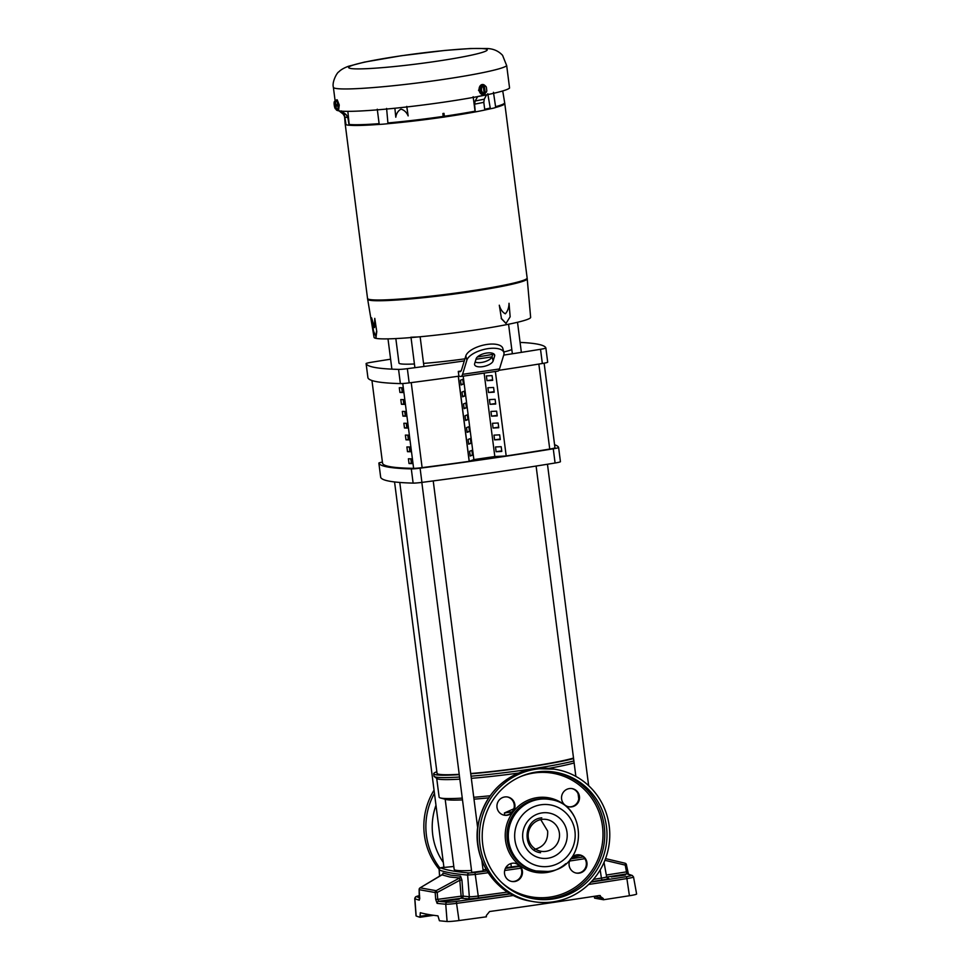 <?xml version="1.0" encoding="UTF-8"?>
<svg xmlns="http://www.w3.org/2000/svg" width="970" height="970" viewBox="0 0 970 970"><rect width="100%" height="100%" fill="white"/><g stroke="black" fill="none" stroke-linecap="round" stroke-linejoin="round"><path stroke-width="1.45" d="M534.603 849.332C543.782 846.992 548.135 840.881 547.65 831.023L540.739 819.601M528.274 837.644A16.138 15.678 100.1 0 0 540.993 851.272A16.138 15.678 100.1 0 0 559.387 833.121A16.138 15.678 100.1 0 0 546.668 819.492A16.138 15.678 100.1 0 0 528.274 837.644M488.625 797.861A67.063 4.911 172.7 0 1 473.99 799.171M462.496 799.886A67.063 4.911 172.7 0 1 446.285 799.535L440.38 797.958A72.811 5.335 172.7 0 1 439.119 797.158L436.718 778.401M519.314 865.822L511.323 866.986A67.063 4.911 172.7 0 1 505.831 867.616M486.164 869.52A67.063 4.911 172.7 0 1 483.036 869.775M471.541 870.49A67.063 4.911 172.7 0 1 454.178 869.411L445.181 799.231M511.323 866.986L510.887 863.567M504.691 815.212L504.412 812.969L513.821 808.81M490.068 795.764A72.811 5.335 172.7 0 1 473.748 797.291M462.266 798.116A72.811 5.335 172.7 0 1 440.38 797.958M459.841 779.165A72.811 5.335 172.7 0 1 438.743 779.177A72.811 5.335 172.7 0 1 436.936 778.57L434.269 776.521A75.211 5.517 172.7 0 1 434.014 776.145L433.711 773.781A75.211 5.517 172.7 0 1 436.827 771.732M518.574 773.066A72.811 5.335 172.7 0 1 471.323 778.34M459.562 777.031A75.211 5.517 172.7 0 1 436.136 777.14A75.211 5.517 172.7 0 1 434.269 776.521M573.585 758.588A75.211 5.517 172.7 0 1 525.97 767.367A75.211 5.517 172.7 0 1 470.741 773.805M459.259 774.654A75.211 5.517 172.7 0 1 433.711 773.781M573.888 760.965A75.211 5.517 172.7 0 1 526.274 769.743A75.211 5.517 172.7 0 1 471.044 776.182M580.86 855.334A67.063 4.911 172.7 0 1 571.633 857.589A9.239 8.973 -79.9 0 1 587.02 864.209A9.239 8.973 -79.9 0 1 576.41 873.097A9.239 8.973 -79.9 0 1 570.639 858.826M504.412 812.969L512.196 811.829M574.143 762.953A72.811 5.335 172.7 0 1 548.68 768.385M412.238 463.199A271.842 19.933 172.7 0 1 411.377 463.175L410.819 458.834M410.722 451.353A271.842 19.933 172.7 0 1 409.861 451.329L409.304 446.988M409.195 439.507A271.842 19.933 172.7 0 1 408.346 439.483L407.788 435.142M407.679 427.661A271.842 19.933 172.7 0 1 406.83 427.637L406.272 423.296M406.163 415.815A271.842 19.933 172.7 0 1 405.302 415.791L404.757 411.45M404.648 403.969A271.842 19.933 172.7 0 1 403.787 403.944L403.229 399.604M403.132 392.122A271.842 19.933 172.7 0 1 402.271 392.098L401.713 387.757M411.377 463.175L409.013 463.527L408.406 458.786A274.231 20.103 -7.3 0 0 411.68 458.858L412.286 463.587A274.231 20.103 172.7 0 1 409.013 463.527M410.164 447.012L410.771 451.741A274.231 20.103 172.7 0 1 407.497 451.68L406.891 446.94A274.231 20.103 -7.3 0 0 410.164 447.012M409.861 451.329L407.497 451.68M408.649 435.166L409.255 439.895A274.231 20.103 172.7 0 1 405.981 439.834L405.375 435.093A274.231 20.103 -7.3 0 0 408.649 435.166M408.346 439.483L405.981 439.834M407.121 423.32L407.727 428.049A274.231 20.103 172.7 0 1 404.466 427.988L403.859 423.247A274.231 20.103 -7.3 0 0 407.121 423.32M406.83 427.637L404.466 427.988M405.605 411.474L406.212 416.203A274.231 20.103 172.7 0 1 402.95 416.13L402.344 411.401A274.231 20.103 -7.3 0 0 405.605 411.474M405.302 415.791L402.95 416.13M404.09 399.616L404.696 404.357A274.231 20.103 172.7 0 1 401.434 404.284L400.816 399.555A274.231 20.103 -7.3 0 0 404.09 399.616M403.787 403.944L401.434 404.284M402.574 387.77L403.18 392.51A274.231 20.103 172.7 0 1 399.907 392.438L399.3 387.709A274.231 20.103 -7.3 0 0 402.574 387.77M402.271 392.098L399.907 392.438M371.959 380.531L382.532 463.078A274.231 20.103 -7.3 0 0 413.62 468.34A9.579 0.703 -7.3 0 0 422.12 467.637A311.358 22.831 -7.3 0 0 469.177 461.344L458.276 376.251M367.521 298.36A80.461 5.893 -7.3 0 0 367.533 298.469A80.449 5.893 -7.3 0 0 466.23 291.594A80.449 5.893 -7.3 0 0 527.134 278.002A80.461 5.893 -7.3 0 0 527.122 277.917M367.569 298.675A80.449 5.893 -7.3 0 0 367.569 298.687A80.449 5.893 -7.3 0 0 466.255 291.825A80.449 5.893 -7.3 0 0 527.159 278.244A80.449 5.893 -7.3 0 0 527.159 278.232L527.231 278.754A80.449 5.893 -7.3 0 1 466.315 292.346A80.449 5.893 -7.3 0 1 367.63 299.196L367.533 298.469A80.461 5.893 -7.3 0 0 466.23 291.594A80.461 5.893 -7.3 0 0 527.146 278.014L504.788 103.584M444.054 113.417L442.878 113.526A80.328 5.893 -7.3 0 0 443.375 113.454A80.328 5.893 -7.3 0 0 443.872 113.381L444.66 117.018L443.254 117.164A80.461 5.905 -7.3 0 1 387.976 123.687A15.023 1.103 -7.3 0 1 379.209 124.402A80.461 5.905 -7.3 0 1 349.261 125.227L349.115 125.251A80.607 5.905 -7.3 0 1 345.999 124.694L344.835 116.994L343.15 114.072L338.421 110.398M473.166 96.733L475.058 111.186A80.449 5.893 172.7 0 1 444.527 116.218A80.437 5.893 -7.3 0 0 475.058 111.186L475.264 111.926A80.607 5.905 -7.3 0 0 484.794 110.034L483.8 102.323A80.813 5.929 172.7 0 1 474.572 104.154L475.264 111.926M335.935 101.098A5.032 1.14 81.7 0 1 336.481 99.922L337.208 99.813L339.257 104.99L338.663 109.78L337.936 109.889A5.032 1.14 81.7 0 1 337.075 108.919L338.203 108.749L337.245 101.244L334.553 101.401L337.245 101.244M506.692 65.633A87.506 6.414 172.7 0 1 440.719 79.819A87.506 6.414 172.7 0 1 333.377 87.276C331.764 81.832 337.305 72.18 338.785 71.889C340.7 69.828 343.913 67.961 348.424 66.287L364.38 62.116L401.228 55.751L445.121 50.416L470.705 48.5L487.158 48.524C493.451 48.742 498.592 51.022 502.581 55.363L506.692 65.633L509.565 88.027A87.506 6.414 172.7 0 1 443.581 102.202A87.506 6.414 172.7 0 1 336.238 109.658L336.154 108.979M482.733 94.563L478.513 90.283L482.236 84.523M336.481 99.922A5.032 1.14 81.7 0 1 338.384 105.112A5.032 1.14 81.7 0 1 337.936 109.889M485.461 93.023A5.032 3.662 -92.8 0 1 482.987 94.563A5.032 3.662 -92.8 0 1 479.132 90.246A5.032 3.662 -92.8 0 1 482.49 84.499A5.032 3.662 -92.8 0 1 485 85.663M376.166 337.099L373.571 331.182L371.583 317.796L374.481 327.605L374.772 318.366L376.772 331.643L376.02 337.087M367.678 299.342L374.056 337.39A78.922 5.784 -7.3 0 0 470.874 330.649A78.922 5.784 -7.3 0 0 530.638 317.336L527.219 278.899M484.782 110.022A80.461 5.905 -7.3 0 0 490.359 108.785A15.023 1.103 -7.3 0 0 495.694 107.452A80.461 5.905 -7.3 0 0 504.788 103.463L504.727 103.123A80.449 5.893 172.7 0 1 504.727 103.135A80.449 5.893 172.7 0 1 495.646 107.1L495.573 106.712A14.999 1.103 -7.3 0 0 495.585 106.7L493.451 92.283M444.66 116.958A80.461 5.905 -7.3 0 0 475.167 111.938M345.926 124.257A80.449 5.893 172.7 0 1 345.138 123.578L345.162 123.917A80.461 5.905 -7.3 0 0 345.987 124.621M487.777 93.702L490.238 108.046A14.999 1.103 -7.3 0 0 490.274 108.034L490.359 108.785M490.299 108.434A80.449 5.893 172.7 0 1 484.745 109.671M474.572 104.154L475.167 100.977L477.689 96.527L486.637 94.745L484.272 99.17L483.8 102.323M475.118 111.586A80.449 5.893 172.7 0 1 444.599 116.606M443.047 113.563L443.423 117.2M442.878 113.526L443.254 117.164M443.217 116.812A80.449 5.893 172.7 0 1 387.939 123.335L387.976 123.687M387.939 123.335L387.854 122.947A14.999 1.103 -7.3 0 0 387.903 122.935L386.606 108.422M377.269 109.198L379.112 123.663A14.999 1.103 -7.3 0 0 379.149 123.663L379.209 124.402M379.161 124.051A80.449 5.893 172.7 0 1 349.224 124.875L349.261 125.227M341.355 110.919L346.132 114.605L347.854 117.54L349.115 125.251M349.224 124.875L347.842 111.344M502.727 90.95L502.824 91.956L502.399 91.047M495.585 106.7A80.437 5.893 -7.3 0 0 504.667 102.723L502.787 91.301M504.642 102.614A80.449 5.893 172.7 0 1 504.679 102.735A80.449 5.893 172.7 0 1 495.573 106.712M490.274 108.034A80.449 5.893 172.7 0 1 484.685 109.27A80.437 5.893 -7.3 0 0 490.238 108.046M406.782 106.397L408.152 115.903C406.66 112.374 404.284 110.107 400.998 109.113C398.076 110.798 396.342 113.49 395.796 117.212L394.875 108.24M387.903 122.935A80.437 5.893 -7.3 0 0 443.169 116.412A80.449 5.893 172.7 0 1 387.854 122.947M379.149 123.663A80.449 5.893 172.7 0 1 349.164 124.487M349.176 124.475A80.437 5.893 -7.3 0 0 379.112 123.663M345.866 123.857A80.449 5.893 172.7 0 1 345.09 123.178A80.437 5.893 -7.3 0 0 345.866 123.845M344.532 115.879L345.102 123.166M408.152 115.903L406.782 106.967M499.295 305.21C500.496 309.442 502.508 312.304 505.334 313.795C507.662 311.273 508.898 307.769 509.032 303.283L510.159 316.766L506.025 323.398L501.441 318.5L499.295 305.21L501.441 318.5M505.928 323.398L501.199 318.512M482.454 93.556L484.115 93.326A4.729 3.225 -101.2 0 0 484.175 93.253A3.795 2.764 -92.8 0 1 482.102 91.81A2.922 1.613 -137.9 0 1 482.454 93.556L481.653 93.605L479.592 90.161L480.683 86.087L484.636 85.421A2.922 1.613 42.1 0 1 486.346 87.118L486.819 90.865A3.795 2.764 -92.8 0 1 486.588 91.544A3.795 2.764 -92.8 0 1 485.218 93.035A4.729 3.225 78.8 0 1 485.17 93.108L485.594 92.938A2.922 1.831 -61.5 0 0 486.479 91.75M374.772 318.366L376.772 331.643M375.887 337.136L376.433 331.691M335.426 108.858A3.795 0.861 81.7 0 1 334.589 106.942A3.795 0.861 81.7 0 1 334.104 103.196A3.795 0.861 81.7 0 1 334.432 101.535A3.795 0.861 81.7 0 1 334.48 101.486L335.426 108.858A4.729 4.595 -79.9 0 0 335.523 108.919L335.753 108.882M334.905 101.474A4.729 4.595 100.1 0 0 334.82 101.547L335.765 108.919A4.729 4.595 100.1 0 0 335.862 108.979L337.075 108.919A2.922 2.352 -26.7 0 1 337.099 105.245L338.239 105.087M336.105 101.401A2.922 2.558 17 0 0 337.099 105.245M480.683 86.087L484.636 85.421M481.496 86.051A2.922 1.831 118.5 0 1 481.629 88.052A2.922 1.831 118.5 0 1 480.405 90.113L479.592 90.161M484.175 93.253L483.23 85.881A3.795 2.764 -92.8 0 0 481.629 88.052A3.795 2.764 -92.8 0 0 482.102 91.81A2.922 1.613 -137.9 0 0 480.405 90.113M484.163 93.168L485.17 93.108M334.82 101.547A3.795 0.861 81.7 0 1 335.656 103.463A3.795 0.861 81.7 0 1 336.129 107.221A3.795 0.861 81.7 0 1 335.765 108.919M484.2 85.602A4.729 3.225 78.8 0 1 484.272 85.675A3.795 2.764 -92.8 0 1 486.346 87.118M484.272 85.675L485.218 93.035M554.949 447.776A274.231 20.103 -7.3 0 0 554.937 447.485L544.134 363.18L554.949 447.776A9.579 0.703 -7.3 0 1 549.735 449.061A311.358 22.831 -7.3 0 1 506.182 455.961M554.585 444.745A326.029 23.898 172.7 0 1 558.611 447.461A9.579 0.703 172.7 0 1 558.611 447.473A9.579 0.703 172.7 0 1 553.264 448.795A326.029 23.898 172.7 0 1 488.419 458.798A326.029 23.898 172.7 0 1 420.095 468.183A9.579 0.703 172.7 0 1 411.304 468.898A326.029 23.898 172.7 0 1 378.858 463.114A9.579 0.703 172.7 0 1 378.858 463.102A9.579 0.703 172.7 0 1 382.41 462.084M380.676 477.313L378.858 463.102L380.676 477.325A9.579 0.703 -7.3 0 0 380.676 477.325A9.579 0.703 -7.3 0 0 380.676 477.313A326.029 23.898 -7.3 0 0 413.123 483.108A9.579 0.703 -7.3 0 0 421.914 482.393A326.029 23.898 -7.3 0 0 490.238 473.008A326.029 23.898 -7.3 0 0 555.082 463.005A9.579 0.703 -7.3 0 0 560.43 461.684A9.579 0.703 -7.3 0 0 560.43 461.671L558.611 447.473L560.43 461.684M520.09 342.398A326.029 23.898 172.7 0 1 545.867 347.951A9.579 0.703 172.7 0 1 545.867 347.963A9.579 0.703 172.7 0 1 540.52 349.285A326.029 23.898 172.7 0 1 503.721 355.105M491.984 356.875A326.029 23.898 172.7 0 1 475.991 359.239M547.686 362.162L545.867 347.975L547.686 362.174A9.579 0.703 172.7 0 1 547.686 362.174A9.579 0.703 172.7 0 1 542.339 363.495A326.029 23.898 172.7 0 1 498.895 370.322M464.921 358.827A57.485 4.22 172.7 0 1 423.538 363.398M414.42 363.98A57.485 4.22 172.7 0 1 398.973 363.083L395.833 338.578M476.137 358.779A9.579 4.038 -14.5 0 1 486.71 353.044A9.579 4.038 -14.5 0 1 494.639 355.032A9.579 4.038 -14.5 0 1 494.603 356.087L493.124 360.937A9.579 4.038 -14.5 0 1 483.727 366.466A9.579 4.038 -14.5 0 1 474.609 364.684A9.579 4.038 -14.5 0 1 474.657 363.629L476.137 358.779M495.367 371.474L506.195 455.985L494.821 456.543L473.881 459.598L469.177 461.344M469.262 461.356L458.349 376.239M470.195 456.033L472.499 455.148L471.893 450.407L469.589 451.292L470.195 456.033M470.377 438.561L468.061 439.446L468.68 444.187L470.983 443.302L470.377 438.561M468.862 426.715L466.546 427.6L467.152 432.341L469.468 431.456L468.862 426.715M467.346 414.869L465.03 415.754L465.636 420.495L467.952 419.61L467.346 414.869M465.83 403.023L463.514 403.908L464.121 408.649L466.437 407.764L465.83 403.023M464.303 391.177L461.999 392.062L462.605 396.803L464.909 395.918L464.303 391.177M462.787 379.331L460.483 380.216L461.089 384.957L463.393 384.071L462.787 379.331M463.187 376.154L473.881 459.598M484.127 373.111L494.821 456.543M501.187 446.697L495.5 446.976L496.106 451.717L501.793 451.426L501.187 446.697M500.277 439.58L499.671 434.851L493.985 435.13L494.591 439.871L500.277 439.58M498.762 427.734L498.156 423.005L492.469 423.284L493.075 428.025L498.762 427.734M497.234 415.887L496.628 411.159L490.953 411.438L491.56 416.178L497.234 415.887M495.718 404.041L495.112 399.313L489.426 399.591L490.032 404.332L495.718 404.041M494.203 392.195L493.597 387.466L487.91 387.745L488.516 392.486L494.203 392.195M492.687 380.349L492.081 375.62L486.394 375.899L487.001 380.64L492.687 380.349M460.968 376.481L497.901 371.11A19.157 4.353 -98.3 0 0 499.489 368.964L503.83 354.741A19.157 8.087 165.5 0 0 503.915 352.631A19.157 8.087 165.5 0 0 485.703 349.054A19.157 8.087 165.5 0 0 466.897 360.125L462.557 374.335A19.157 4.353 81.7 0 1 460.968 376.481A19.157 4.353 81.7 0 1 460.629 376.481L458.895 376.166A326.029 23.898 172.7 0 1 409.17 382.883A9.579 0.703 172.7 0 1 400.38 383.599A326.029 23.898 172.7 0 1 367.933 377.815A9.579 0.703 172.7 0 1 367.933 377.803A9.579 0.703 172.7 0 1 367.933 377.791L366.114 363.604A9.579 0.703 172.7 0 1 366.102 363.592A9.579 0.703 172.7 0 1 371.449 362.259A326.029 23.898 172.7 0 1 390.607 359.191M472.499 455.148L470.123 455.5M468.607 443.654L470.983 443.302M467.091 431.808L469.468 431.456M465.576 419.962L467.952 419.61M464.048 408.103L466.437 407.764M462.532 396.257L464.909 395.918M461.017 384.411L463.393 384.071M501.72 450.892L496.106 451.717M494.591 439.871L500.205 439.046M493.075 428.025L498.689 427.2M491.56 416.178L497.173 415.354M490.032 404.332L495.658 403.508M488.516 392.486L494.13 391.662M487.001 380.64L492.614 379.816M464.278 360.925A326.029 23.898 172.7 0 1 407.351 368.673A9.579 0.703 172.7 0 1 398.561 369.388A326.029 23.898 172.7 0 1 366.114 363.604M458.895 376.166L458.289 371.425A326.029 23.898 -7.3 0 0 460.968 371.049M458.289 371.425L459.719 371.68A19.157 4.353 -98.3 0 0 460.059 371.692A19.157 4.353 -98.3 0 0 461.647 369.546L465.818 355.917L466.897 360.125M511.808 349.527A57.485 4.22 172.7 0 1 503.757 352.013M492.76 354.329A57.485 4.22 172.7 0 1 477.349 356.984M503.915 352.631L502.824 348.424A19.157 8.087 165.5 0 0 484.612 344.859A19.157 8.087 165.5 0 0 465.818 355.917M475.13 362.053A9.579 4.038 165.5 0 0 484.939 361.664A9.579 4.038 165.5 0 0 492.032 356.73L493.027 353.456M399.773 482.454L437.046 773.345A71.853 5.262 -7.3 0 0 459.222 774.327M470.705 773.526A71.853 5.262 -7.3 0 0 525.182 767.234A71.853 5.262 -7.3 0 0 573.512 758.055M421.829 482.405L471.784 872.418L483.193 870.951L481.847 860.463M394.56 481.957L443.945 867.447L453.802 866.477M439.143 869.253A67.063 65.123 -79.9 0 1 434.051 790.174M513.554 895.468A643.486 47.178 172.7 0 1 456.712 903.337A10.585 0.776 172.7 0 1 445.739 904.21A662.813 48.597 172.7 0 1 437.106 903.349L435.7 899.396L435.19 892.533L419.161 889.684A1.916 1.879 -69.7 0 1 420.155 887.841L436.136 890.69L459.622 877.995A1.916 1.831 92.1 0 0 460.568 876.14L450.771 875.158L443.035 873.012L442.635 874.346M437.106 903.349A1.916 1.831 -83.3 0 1 438.695 901.288L437.725 899.348L461.114 896.183L459.622 877.995L449.801 877.001L442.041 874.855A1.916 1.879 112.1 0 0 443.035 873.012M624.983 863.203A1.916 0.691 103.3 0 1 625.25 865.107L626.438 864.731A1.916 1.916 0 0 0 624.983 863.203L605.559 858.608L624.983 863.203A1.916 1.879 -80.8 0 1 626.402 864.706L627.651 871.496L626.462 871.872L626.899 873.885L606.699 877.05M433.638 915.304L419.998 917.28L420.313 912.709A663.48 48.645 -7.3 0 0 428.109 914.431A663.48 48.645 -7.3 0 0 437.943 915.85L439.422 920.748A663.722 48.658 -7.3 0 0 447.097 921.5A11.495 0.849 -7.3 0 0 459.004 920.542A644.395 47.239 172.7 0 0 486.394 916.808L486.322 915.534L489.595 911.521A644.141 47.227 172.7 0 0 599.169 895.565L603.267 898.511L594.161 896.328M445.097 901.118L459.234 899.19L445.097 901.118M611.282 876.928L625.432 875.001L611.282 876.928M626.402 864.706L628.499 874.491L627.663 873.934L632.27 875.473L633.531 876.977L636.623 894.025A11.495 0.849 172.7 0 1 629.421 895.734A644.395 47.239 172.7 0 1 603.534 899.748L594.622 898.159L594.355 896.923M419.731 898.778A1.916 1.879 105.5 0 0 419.282 900.172A662.813 48.597 172.7 0 1 414.857 898.705A10.585 0.776 172.7 0 1 414.748 898.608L416.045 915.886A11.495 0.849 -7.3 0 0 416.166 915.983A663.722 48.658 -7.3 0 0 419.998 917.28M628.281 874.115L627.626 871.521M600.309 895.589L599.169 895.565M603.534 899.748L603.267 898.511M435.7 899.396L437.725 899.348L437.215 892.485L436.136 890.69A1.916 1.843 -87 0 0 435.19 892.533L437.215 892.485L459.925 880.202L461.938 880.142L460.568 876.14M461.938 880.142L463.126 896.122A636.284 46.645 -7.3 0 0 469.322 896.741A8.815 0.643 -7.3 0 0 478.161 896.05A372.322 27.293 -7.3 0 0 507.565 892.073M419.282 900.172L419.137 889.66A1.916 1.916 0 0 1 420.071 887.865L419.998 887.938M627.663 873.934A1.916 1.879 105.5 0 0 626.899 873.885A660.897 48.451 -7.3 0 1 631.312 875.352A8.669 0.63 -7.3 0 1 625.965 876.722A641.57 47.033 -7.3 0 1 590.96 882.13M442.029 874.831L420.071 887.865L442.684 874.273M511.517 881.415A9.239 8.973 100.1 0 0 519.241 865.761L517.422 864.294A9.239 8.973 100.1 0 0 514.767 863.227M512.439 863.227A9.239 8.973 -79.9 0 1 522.466 872.6A9.239 8.973 -79.9 0 1 511.857 881.487A9.239 8.973 -79.9 0 1 512.439 863.227M576.083 873.036A9.239 8.973 100.1 0 0 586.341 864.27A9.239 8.973 100.1 0 0 579.32 854.849M568.578 806.761A9.239 8.973 100.1 0 0 578.835 797.995A9.239 8.973 100.1 0 0 571.815 788.574M569.499 788.561A9.239 8.973 -79.9 0 1 579.514 797.934A9.239 8.973 -79.9 0 1 568.905 806.822A9.239 8.973 -79.9 0 1 569.499 788.561M504.012 815.139A9.239 8.973 100.1 0 0 511.566 812.545L513.009 810.665A9.239 8.973 100.1 0 0 507.261 796.952M504.933 796.94A9.239 8.973 -79.9 0 1 514.961 806.325A9.239 8.973 -79.9 0 1 504.351 815.212A9.239 8.973 -79.9 0 1 504.933 796.94M537.065 769.04A67.063 65.123 100.1 0 0 479.447 833.982A67.063 65.123 100.1 0 0 532.809 901.53A67.063 65.123 100.1 0 0 552.124 901.991A67.063 65.123 100.1 0 0 609.742 837.049A67.063 65.123 100.1 0 0 556.368 769.501A67.063 65.123 100.1 0 0 537.065 769.04M551.797 899.141A64.19 62.335 100.1 0 0 606.953 836.977A64.19 62.335 100.1 0 0 555.871 772.326A64.19 62.335 100.1 0 0 537.392 771.89A64.19 62.335 100.1 0 0 482.236 834.054A64.19 62.335 100.1 0 0 533.318 898.705A64.19 62.335 100.1 0 0 551.797 899.141M413.62 468.34L402.756 383.526M411.231 382.616L422.12 467.637M434.33 61.607A69.84 5.117 172.7 0 1 350.619 68.47A69.84 5.117 172.7 0 1 401.531 55.751A69.84 5.117 172.7 0 1 485.23 48.876A69.84 5.117 172.7 0 1 434.33 61.607M347.854 117.54A80.813 5.929 172.7 0 1 344.835 116.994M475.167 100.977A82.171 6.026 -7.3 0 0 484.272 99.17M343.15 114.072A82.171 6.026 -7.3 0 0 346.132 114.605M538.847 364.065L549.735 449.061M553.264 448.795L555.082 463.005M542.339 363.495L540.52 349.285M420.095 468.183L421.914 482.393M411.304 468.898L413.123 483.108M407.351 368.673L409.17 382.883M499.489 368.964L462.557 374.335M400.38 383.599L398.561 369.388M459.719 371.68L460.374 371.583M492.032 356.73L493.124 360.937M494.094 354.135L494.603 356.087M439.968 868.114A67.063 65.123 -79.9 0 1 434.451 793.314M443.302 862.427A61.789 60.007 -79.9 0 1 435.979 805.27M443.896 867.083L440.816 867.92A633.228 46.427 -7.3 0 0 452.214 870.854A633.228 46.427 -7.3 0 0 469.201 872.976A1.916 1.807 95 0 0 467.637 875.049A635.144 46.56 172.7 0 1 450.601 872.915A635.144 46.56 172.7 0 1 439.167 869.969L439.64 876.249M510.208 893.673A374.238 27.439 172.7 0 1 478.513 897.965A10.731 0.788 172.7 0 1 467.758 898.802A638.187 46.79 172.7 0 1 461.55 898.196L438.695 901.288A660.897 48.451 -7.3 0 0 447.303 902.136A1.916 1.807 -85.2 0 0 445.739 904.21L447.097 921.5M414.748 898.608L415.791 896.704L419.598 895.662A8.669 0.63 -7.3 0 0 416.506 896.644A660.897 48.451 -7.3 0 0 419.719 897.759M416.506 896.644A1.916 1.891 111.9 0 0 414.857 898.705L416.166 915.983M447.303 902.136A8.669 0.63 -7.3 0 0 456.288 901.421L459.004 920.542M633.531 876.977A10.585 0.776 172.7 0 1 626.887 878.565L629.421 895.734M625.965 876.722A1.916 0.691 -98.9 0 1 626.887 878.565A643.486 47.178 172.7 0 1 588.632 884.458M456.288 901.421A641.57 47.033 -7.3 0 0 510.62 893.903M607.087 877.729A638.187 46.79 172.7 0 1 608.663 878.299A10.731 0.788 172.7 0 1 602.394 879.935A374.238 27.439 172.7 0 1 591.385 881.681M600.188 869.92L601.4 878.105A8.815 0.643 -7.3 0 0 606.65 876.831L607.729 878.189A1.916 1.891 -68.8 0 0 608.663 878.299M440.816 867.92A1.916 1.891 111.2 0 0 439.167 869.969L439.568 876.298M488.14 872.733A371.183 27.209 172.7 0 1 475.336 874.455L467.637 875.049L469.322 896.741A1.916 1.807 95 0 1 467.758 898.802M469.201 872.976L474.973 872.527L478.513 897.965M593.446 879.378A372.322 27.293 -7.3 0 0 601.4 878.105A1.916 0.752 80.9 0 0 602.394 879.935M584.837 858.68A371.183 27.209 172.7 0 1 569.548 861.045M520.914 868.198A371.183 27.209 172.7 0 1 504.703 870.478M474.973 872.527A369.267 27.075 -7.3 0 0 487.001 870.927M505.406 868.405A369.267 27.075 -7.3 0 0 519.799 866.392M570.59 858.899A369.267 27.075 -7.3 0 0 583.346 856.922M419.925 916.335L430.377 914.807M606.323 875.025L626.462 871.872L625.25 865.107L604.904 860.305M632.27 875.473A1.916 1.891 111.9 0 0 631.312 875.352M461.55 898.196A1.916 1.831 96.3 0 0 463.126 896.122L461.114 896.183L461.55 898.196M530.784 901.178C495.561 895.88 470.341 857.371 478.659 821.857C486.443 791.932 505.212 774.205 534.955 768.677L554.343 769.137A67.063 65.123 100.1 0 0 535.04 768.677A67.063 65.123 100.1 0 0 477.422 833.63A67.063 65.123 100.1 0 0 530.784 901.178L532.809 901.53M542.351 812.86A22.916 22.261 100.1 0 0 522.794 838.456A22.916 22.261 100.1 0 0 547.504 858.292A22.916 22.261 100.1 0 0 567.062 832.696A22.916 22.261 100.1 0 0 542.351 812.86M550.087 799.51C589.275 804.251 587.238 868.599 547.868 871.448L535.949 870.951A36.399 35.356 100.1 0 1 506.97 834.285A36.399 35.356 100.1 0 1 538.253 799.025A36.399 35.356 100.1 0 1 548.741 799.28L550.087 799.51A36.399 35.356 100.1 0 0 539.611 799.268A36.399 35.356 100.1 0 0 508.328 834.527A36.399 35.356 100.1 0 0 537.295 871.193A36.399 35.356 100.1 0 0 547.783 871.436M541.43 804.712A31.137 30.24 100.1 0 0 514.864 839.486A31.137 30.24 100.1 0 0 548.426 866.44A31.137 30.24 100.1 0 0 574.992 831.666A31.137 30.24 100.1 0 0 541.43 804.712M574.204 816.437A37.842 36.751 100.1 0 0 537.756 797.546A37.842 36.751 100.1 0 0 505.467 839.802A37.842 36.751 100.1 0 0 546.255 872.563A37.842 36.751 100.1 0 0 565.777 863.664M532.203 898.499A64.19 62.335 100.1 0 0 549.553 898.741A64.19 62.335 100.1 0 0 604.686 837.171A64.19 62.335 100.1 0 0 554.743 772.132M501.635 882.47A62.747 60.94 100.1 0 0 549.044 897.25A62.747 60.94 100.1 0 0 602.588 827.18A62.747 60.94 100.1 0 0 534.967 772.86A62.747 60.94 100.1 0 0 520.514 776.606M418.494 336.917L410.771 337.257M521.363 352.365L517.519 322.27L514.427 322.986M367.533 298.445L345.199 124.027M333.377 87.276L335.159 101.207M485.594 92.962A4.789 4.789 0 0 0 486.588 91.544M366.102 363.592L367.933 377.803M536.107 466.061L575.865 776.4M578.108 793.848L578.75 798.868M547.468 464.242L588.644 785.676M433.226 480.914L477.676 827.956M604.031 862.415L606.65 876.831M419.137 889.66L419.731 898.887M444.127 867.034C437.834 868.599 440.732 867.095 439.083 869.908M540.593 852.727C521.884 850.654 522.891 819.129 541.793 817.855M554.343 769.137L556.368 769.501M423.938 366.49L420.131 336.76M414.893 367.691L411.037 337.608M512.354 353.771L508.571 324.235M391.88 369.146L388 338.857"/></g></svg>
